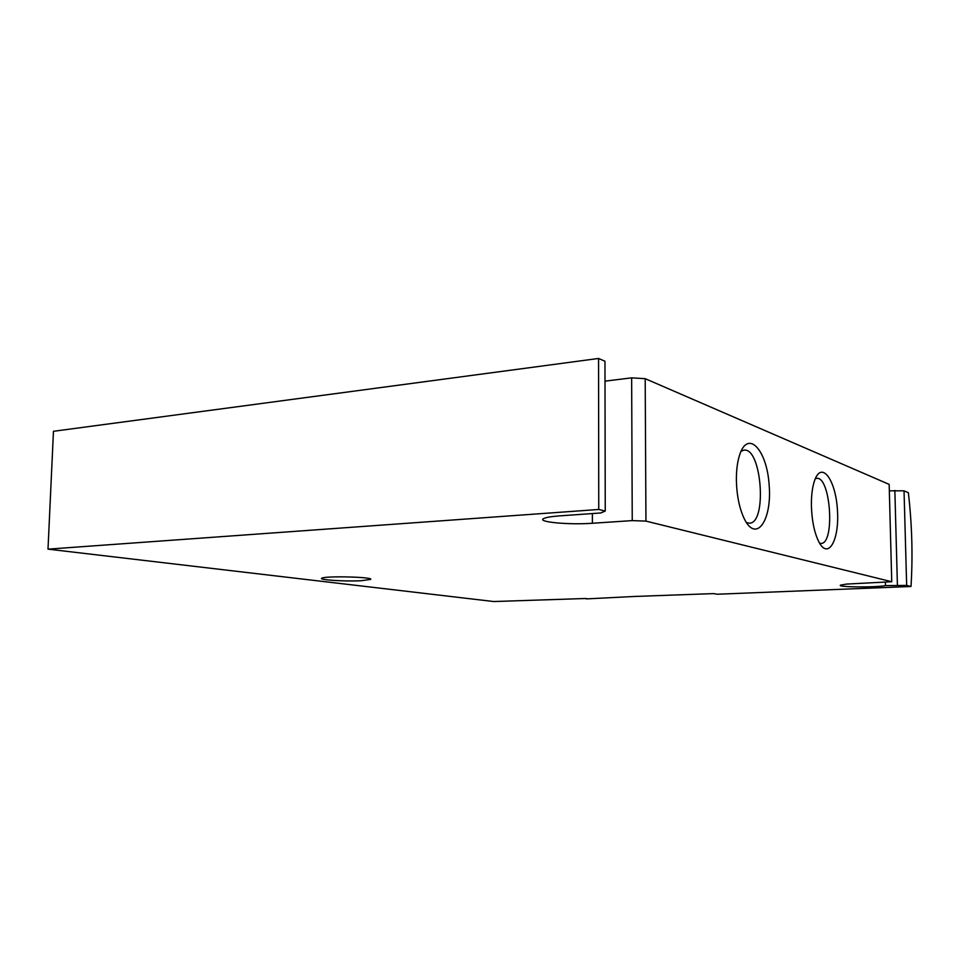<?xml version="1.0" encoding="UTF-8"?>
<svg xmlns="http://www.w3.org/2000/svg" width="960" height="960" viewBox="0 0 960 960"><rect width="100%" height="100%" fill="white"/><g stroke="black" fill="none" stroke-linecap="round" stroke-linejoin="round"><path stroke-width="1.44" d="M586.332 598.476L493.716 601.536L48 549.144L53.46 431.292L598.56 358.464L604.968 361.248L605.244 511.068L600.78 512.964L559.86 515.856C551.304 516.492 545.88 517.404 543.612 518.604C536.604 522.012 568.92 525 592.38 523.26L632.244 520.608L645.948 521.112L645.192 378.672L889.164 484.38L891.744 581.736L846.576 584.076L840.708 585.084C835.32 587.172 875.352 587.628 885.48 585.6L906.66 585.42L904.032 490.824L908.364 492.708C912.036 524.676 912.912 555.936 911.004 586.488L906.66 585.42M605.004 381.156L631.644 377.856L645.192 378.672M889.332 490.824L904.032 490.824M361.044 580.74C344.496 581.64 316.68 579.78 322.116 578.076C326.904 575.748 374.028 577.056 370.644 579.408L361.044 580.74M605.244 511.068L598.752 509.472L598.56 358.464M48 549.144L598.752 509.472M586.272 598.908L634.548 596.46L713.544 593.604L717.24 594.228L911.004 586.488M891.744 581.736L645.948 521.112M811.404 505.932C811.908 521.124 814.464 533.244 819.072 542.28C828.612 560.148 839.64 539.22 837.408 509.712C835.68 480.18 821.964 460.824 814.884 479.712C812.424 486.372 811.26 495.12 811.404 505.932M736.38 480.384C736.776 495.672 739.416 508.488 744.3 518.844C756.348 543.54 772.152 520.152 769.152 485.004C766.932 449.784 747.828 428.916 739.56 455.136C737.352 462.096 736.296 470.52 736.38 480.384M897.408 585.168L894.852 490.428M885.48 585.6L885.408 582.612M632.244 520.608L631.644 377.856M746.364 522.504L749.388 523.164C767.376 523.5 761.712 447.216 743.952 450.144L741.024 451.272M819.636 543.276L820.968 543.444C835.248 543.996 830.7 476.028 816.612 478.356L815.304 478.704M592.38 523.26L592.38 513.552M370.068 578.808L370.644 579.408"/></g></svg>
